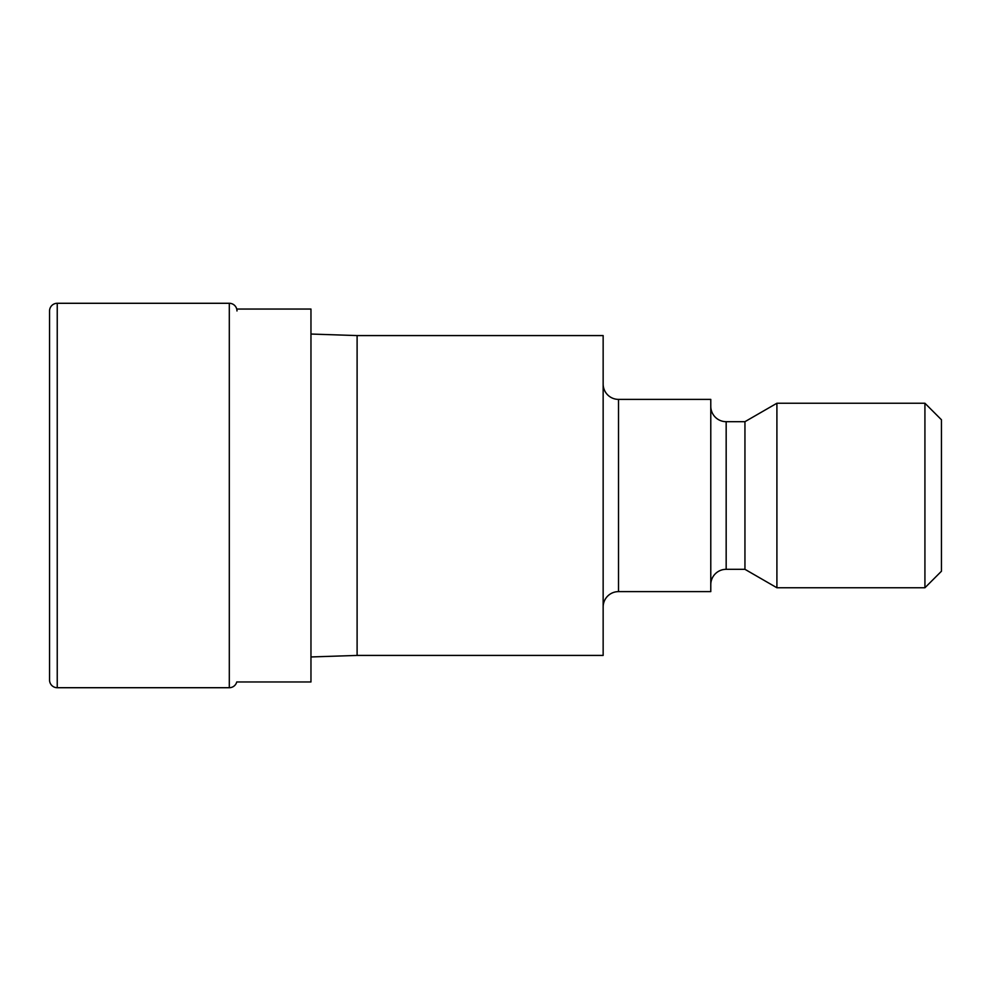 <?xml version="1.0" encoding="UTF-8"?>
<svg xmlns="http://www.w3.org/2000/svg" width="991" height="991" viewBox="0 0 991 991"><rect width="100%" height="100%" fill="white"/><g stroke="black" fill="none" stroke-linecap="round" stroke-linejoin="round"><path stroke-width="1.49" d="M236.985 310.963A7.693 7.693 0 0 0 229.305 303.283L229.305 687.717A7.693 7.693 0 0 0 236.75 681.957L310.963 681.957L310.963 309.043L236.75 309.043M57.243 303.283A7.693 7.693 0 0 0 49.55 310.963L49.55 680.037A7.693 7.693 0 0 0 57.243 687.717L57.243 303.283L229.305 303.283M357.107 655.423L357.107 335.577L603.147 335.577L603.147 655.423L357.107 655.423L310.963 656.959M310.963 334.041L357.107 335.577M603.147 384.012A15.373 15.373 0 0 0 618.52 399.385L710.782 399.385L710.782 591.615L618.52 591.615A15.373 15.373 0 0 0 603.147 606.987M710.782 406.31A15.373 15.373 0 0 0 726.168 421.683L744.947 421.683L776.907 403.238L924.925 403.238L941.45 419.763L941.45 571.237L924.925 587.762L776.907 587.762L744.947 569.317L726.168 569.317A15.373 15.373 0 0 0 710.782 584.69M744.947 569.317L744.947 421.683M776.907 587.762L776.907 403.238M924.925 587.762L924.925 403.238M618.52 591.615L618.52 399.385M726.168 569.317L726.168 421.683M57.243 687.717L229.305 687.717"/></g></svg>
